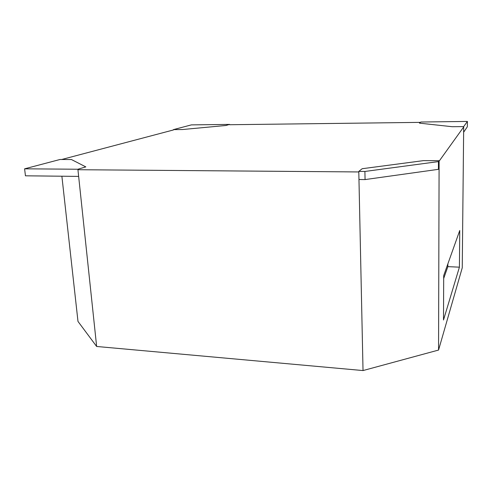 <?xml version="1.0" encoding="UTF-8"?>
<svg xmlns="http://www.w3.org/2000/svg" width="492" height="492" viewBox="0 0 492 492"><rect width="100%" height="100%" fill="white"/><g stroke="black" fill="none" stroke-linecap="round" stroke-linejoin="round"><path stroke-width="0.74" d="M229.598 124.408L191.376 124.888L173.393 129.624L182.489 129.531L226 125.472L229.598 124.408L229.616 124.728L420.408 122.373M61.703 159.494L173.418 129.956L173.393 129.624M463.685 126.592L467.4 121.438L420.851 122.022L419.442 123.141L452.154 126.708L463.685 126.592L463.63 132.231L467.338 126.77L467.4 121.438M438.452 161.597L439.11 160.687L423.421 160.638L362.173 168.719L358.791 171.407L364.904 171.456L438.452 161.597L438.433 169.334L439.085 168.375L439.11 160.687M358.791 171.407L358.963 179.512L365.064 179.58L364.904 171.456M365.064 179.58L438.433 169.334M60.03 159.488L24.6 168.824L77.89 169.236L85.817 166.893L71.426 159.525L60.03 159.488M77.89 169.236L78.646 176.4L25.449 175.81L24.6 168.824M438.557 350.058L439.104 161.204L463.685 126.967L462.246 267.802L438.557 350.058L363.028 370.562L96.647 346.473L77.988 321.424L61.881 176.216M459.749 230.502L443.698 275.582L443.501 319.997L459.411 267.168L459.749 230.502M363.028 370.562L358.803 171.948L77.939 169.715L96.647 346.473M443.686 278.484L447.855 266.639L447.868 263.872M447.855 266.639L459.411 267.168"/></g></svg>
